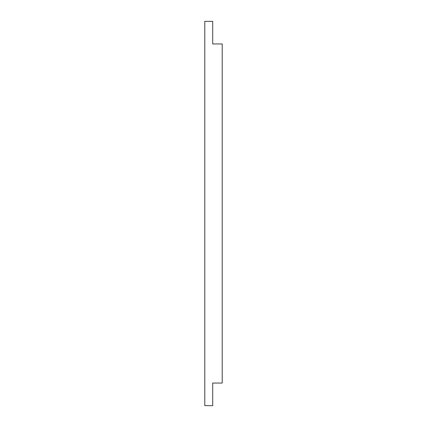 <?xml version="1.0" encoding="UTF-8"?>
<svg xmlns="http://www.w3.org/2000/svg" width="427" height="427" viewBox="0 0 427 427"><rect width="100%" height="100%" fill="white"/><g stroke="black" fill="none" stroke-linecap="round" stroke-linejoin="round"><path stroke-width="0.64" d="M204.795 21.35L204.795 405.65L212.71 405.65L212.71 383.046L222.205 383.046L222.205 43.954L212.71 43.954L212.71 21.35L204.795 21.35"/></g></svg>
